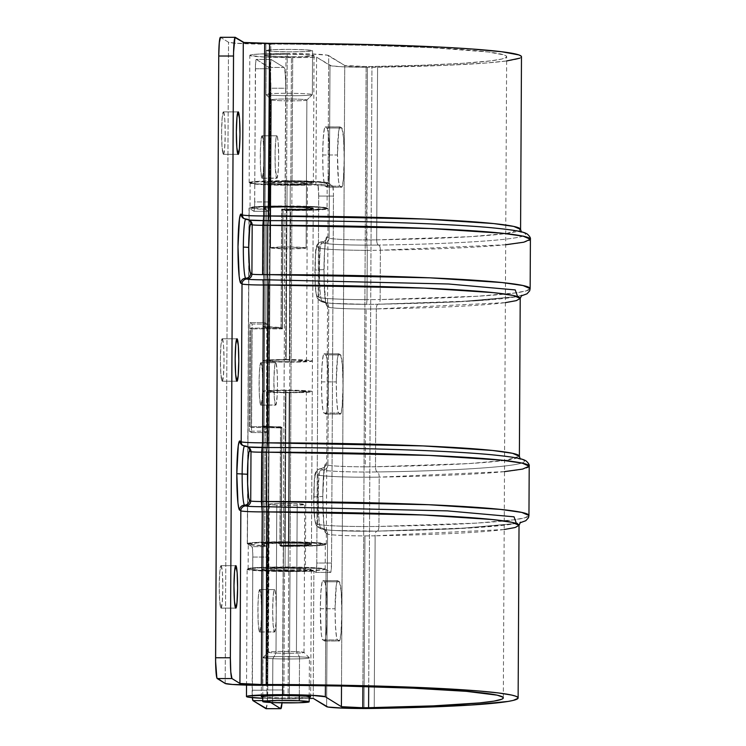 <?xml version="1.0" encoding="UTF-8"?>
<svg xmlns="http://www.w3.org/2000/svg" width="746" height="746" viewBox="0 0 746 746"><rect width="100%" height="100%" fill="white"/><g stroke="black" fill="none" stroke-linecap="round" stroke-linejoin="round"><path stroke-width="0.56" stroke-dasharray="3.73 2.8" d="M261.986 178.229A21.242 1.809 90 0 0 262.079 178.257A21.242 1.809 90 0 0 263.907 157.574A21.242 1.809 90 0 0 262.21 135.809L276.971 135.819A21.242 1.809 -90 0 1 278.668 157.583A21.242 1.809 -90 0 1 276.841 178.266A21.242 1.809 -90 0 1 276.747 178.238L261.986 178.229L261.632 177.604L260.531 167.869L260.345 151.783L260.895 141.227L262.21 135.809L263.459 142.812L263.907 158.133L263.301 172.802L261.986 178.229L277.102 178.052L278.305 169.743L278.668 158.143L278.221 142.822L277.325 136.443L276.617 136.005L275.945 138.775L275.106 151.792L275.293 167.887L276.747 178.238A21.242 1.809 -90 0 1 275.05 156.474A21.242 1.809 -90 0 1 276.878 135.791A21.242 1.809 -90 0 1 276.971 135.819L262.21 135.809A21.242 1.809 90 0 0 262.116 135.781A21.242 1.809 90 0 0 260.289 156.455A21.242 1.809 90 0 0 261.986 178.229M259.608 632.002A21.242 1.809 90 0 0 259.701 632.03A21.242 1.809 90 0 0 261.529 611.347A21.242 1.809 90 0 0 259.832 589.582L274.593 589.592A21.242 1.809 -90 0 1 276.3 611.366A21.242 1.809 -90 0 1 274.472 632.039A21.242 1.809 -90 0 1 274.369 632.011L259.608 632.002L259.263 631.377L258.153 621.642L257.967 605.556L258.517 595L259.832 589.582L261.081 596.586L261.529 611.907L260.923 626.575L259.608 632.002L274.733 631.825L275.927 623.516L276.29 611.916L275.843 596.595L274.948 590.217L274.593 589.592L273.894 590.776L273.288 595.019L272.672 609.687L273.129 625.008L274.369 632.011A21.242 1.809 -90 0 1 272.672 610.247A21.242 1.809 -90 0 1 274.5 589.564A21.242 1.809 -90 0 1 274.593 589.592L259.832 589.582A21.242 1.809 90 0 0 259.739 589.554A21.242 1.809 90 0 0 257.911 610.228A21.242 1.809 90 0 0 259.608 632.002M260.802 405.115A21.242 1.809 90 0 0 260.895 405.143A21.242 1.809 90 0 0 262.723 384.46A21.242 1.809 90 0 0 261.016 362.696L275.787 362.705A21.242 1.809 -90 0 1 277.484 384.479A21.242 1.809 -90 0 1 275.656 405.153A21.242 1.809 -90 0 1 275.563 405.125L260.802 405.115L260.447 404.491L259.347 394.755L259.16 378.67L259.711 368.114L261.016 362.696L262.266 369.699L262.713 385.02L262.107 399.688L260.802 405.115L275.917 404.938L277.111 396.63L277.484 385.029L277.242 373.065L276.132 363.33L275.433 362.892L274.761 365.661L273.922 378.679L274.314 398.122L275.563 405.125A21.242 1.809 -90 0 1 273.866 383.36A21.242 1.809 -90 0 1 275.684 362.677A21.242 1.809 -90 0 1 275.787 362.705L261.016 362.696A21.242 1.809 90 0 0 260.923 362.668A21.242 1.809 90 0 0 259.095 383.341A21.242 1.809 90 0 0 260.802 405.115M265.958 708.663L267.18 703.618L267.749 689.975L270.891 88.224L267.749 689.975L282.51 689.985L285.662 88.242L270.891 88.224L269.642 68.045L256.279 59.41L271.04 59.419L284.077 67.466L269.315 67.457L256.279 59.41L255.561 63.363L254.61 205.663L253.966 211.183L249.173 208.414L247.411 543.806A39.51 2.07 0.3 0 1 247.271 543.629A39.51 2.07 0.3 0 1 286.8 541.773A39.51 2.07 0.3 0 1 326.3 544.048A39.51 2.07 0.3 0 1 290.147 545.923L291.9 210.521A39.51 2.07 -179.7 0 0 328.053 208.647A39.51 2.07 -179.7 0 0 288.553 206.372A39.51 2.07 -179.7 0 0 249.024 208.237A39.51 2.07 -179.7 0 0 249.173 208.414L247.411 543.806L252.045 546.669L252.782 553.234L252.362 697.65A9.875 0.839 90 0 1 252.129 690.227L252.829 557.048L267.59 557.066L266.965 546.967L262.182 543.825L263.935 208.423L268.728 211.193L269.371 205.672L270.173 66.851L271.04 59.419L284.077 67.466L285.242 73.985L285.643 84.373L282.51 689.985L281.941 703.627M262.751 700.615L267.683 700.625L270.751 702.518L267.525 700.326L266.937 694.05L267.59 557.066L266.9 690.237L252.129 690.227L266.9 690.237A9.875 0.839 -90 0 0 267.683 700.625L262.751 700.615M251.915 328.865L251.402 427.514L281.913 427.533L281.289 545.913L290.147 545.923L291.9 210.521L283.051 210.512L282.426 328.893L251.915 328.865L282.426 328.893L281.167 328.109L250.656 328.091L250.134 426.731L280.645 426.759L280.03 545.13L288.889 545.139L290.642 209.738A24.693 1.296 -179.7 0 0 313.236 208.572A24.693 1.296 -179.7 0 0 288.543 207.146A24.693 1.296 -179.7 0 0 263.842 208.311A24.693 1.296 -179.7 0 0 263.935 208.423L262.182 543.825A24.693 1.296 0.3 0 1 262.088 543.713A24.693 1.296 0.3 0 1 286.79 542.547A24.693 1.296 0.3 0 1 311.483 543.974A24.693 1.296 0.3 0 1 288.889 545.139L290.642 209.738L281.783 209.738L281.167 328.109L250.656 328.091L251.915 328.865L250.656 328.091L250.134 426.731L280.645 426.759L281.913 427.533L251.402 427.514L250.134 426.731L251.402 427.514L251.915 328.865M266.872 324.053L264.606 322.645L264.037 431.16L266.303 432.559L266.872 324.053L252.111 324.034L251.542 432.549L249.267 431.151L249.835 322.636L252.111 324.034L249.835 322.636L249.267 431.151L251.542 432.549L266.303 432.559L264.037 431.16L249.267 431.151L264.037 431.16L264.606 322.645L249.835 322.636L264.606 322.645L266.872 324.053L266.303 432.559L251.542 432.549L252.111 324.034L266.872 324.053M247.411 543.806L249.761 542.929L259.207 542.211L285.354 541.764L316.407 542.622L326.291 544.076L311.455 545.587L281.289 545.913L280.03 545.13L302.205 544.934L310.327 544.356L311.474 543.983L310.504 543.601L289.523 542.566L269.548 542.827L262.182 543.825L266.807 546.678L252.045 546.669L247.411 543.806M255.384 68.753L270.155 68.763L269.455 201.933L254.694 201.924L255.384 68.753L270.155 68.763A9.875 0.839 -90 0 1 271.003 59.4A9.875 0.839 -90 0 1 271.04 59.419L256.279 59.41A9.875 0.839 90 0 0 256.232 59.391A9.875 0.839 90 0 0 255.384 68.753M263.935 208.423L271.302 207.425L284.04 207.146L309.254 207.845L313.236 208.591L308.891 209.281L281.783 209.738L283.051 210.512L313.208 210.185L328.053 208.675L321.675 207.491L304.135 206.623L265.417 206.642L249.108 208.106L253.799 211.267L268.56 211.277L263.935 208.423M281.289 545.913L281.913 427.533L280.645 426.759L280.03 545.13L281.289 545.913M282.426 328.893L283.051 210.512L281.783 209.738L281.167 328.109L282.426 328.893M269.315 67.457L284.077 67.466A19.76 1.688 -90 0 1 285.662 88.242L270.891 88.224A19.76 1.688 90 0 0 269.315 67.457M266.052 708.691A19.76 1.688 90 0 0 267.749 689.975L282.51 689.985A19.76 1.688 -90 0 1 282.016 702.853M253.799 211.267A9.875 0.839 90 0 0 253.845 211.286A9.875 0.839 90 0 0 254.694 201.924L269.455 201.933A9.875 0.839 -90 0 1 268.607 211.295A9.875 0.839 -90 0 1 268.56 211.277L253.799 211.267M252.829 557.048A9.875 0.839 90 0 0 252.045 546.669L266.807 546.678A9.875 0.839 -90 0 1 267.59 557.066L252.829 557.048M504.492 471.631L379.192 477.123A4.942 1.874 89.1 0 0 377.345 471.938A4.942 1.874 -90.9 0 1 375.49 466.754A34.577 1.809 0.3 0 1 365.298 466.828L366.118 309.003A34.577 1.809 -179.7 0 0 376.32 308.919L375.49 466.754L468.945 463.564L505.079 460.394L519.384 456.272A232.137 12.15 0.3 0 1 375.49 466.754A4.942 1.874 89.1 0 0 377.345 471.938A39.51 2.07 -179.7 0 1 322.953 469.915A4.942 4.914 -58.3 0 0 318.01 474.848A4.942 4.914 121.7 0 1 322.953 469.915A4.942 4.914 -58.3 0 0 327.904 464.991A4.942 4.914 121.7 0 1 322.953 469.915L320.957 468.684A4.942 4.914 -58.3 0 0 316.006 473.607A4.942 4.914 121.7 0 1 320.957 468.684A4.942 4.914 -58.3 0 0 325.899 463.751A4.942 4.914 121.7 0 1 320.957 468.684L322.953 469.915A39.51 2.07 -179.7 0 0 377.345 471.938A4.942 1.874 -90.9 0 1 379.192 477.123L378.94 526.443A4.942 1.874 -90.9 0 1 377.15 531.133A4.942 1.874 89.1 0 0 378.94 526.443L476.368 523.123L514.031 519.813L525.053 517.752L528.951 515.514A242.021 12.663 0.3 0 1 378.94 526.443A44.452 2.322 -179.7 0 1 317.749 524.168A4.942 4.914 121.7 0 0 322.645 529.101L320.64 527.87A29.635 2.527 -90 0 1 318.272 496.715L322.794 496.482A34.577 2.947 90 0 0 325.536 532.803A4.942 4.914 -58.3 0 0 320.64 527.87A4.942 4.914 121.7 0 1 315.745 522.937L317.749 524.168L318.01 474.848A44.452 2.322 -179.7 0 0 379.192 477.123L378.94 526.443A44.452 2.322 0.3 0 1 317.749 524.168L315.745 522.937L314.952 520.559L313.889 506.506L314.206 483.492L315.194 474.988L316.006 473.607L318.01 474.848L317.749 524.168A4.942 4.914 -58.3 0 0 322.645 529.101A39.51 2.07 0.3 0 0 377.038 531.124L456.31 528.746L516.409 523.487L456.31 528.746L377.038 531.124A39.51 2.07 0.3 0 1 322.645 529.101A4.942 4.914 121.7 0 1 327.541 534.043A4.942 4.914 -58.3 0 0 322.645 529.101L320.64 527.87A4.942 4.914 121.7 0 1 325.536 532.803L327.541 534.043L326.636 706.676L327.541 534.043L324.967 531.786L323.932 525.977L322.776 496.463L324.24 468.563L325.321 464.059L325.899 463.751L327.904 464.991L328.725 307.156A34.577 1.809 -179.7 0 0 366.118 309.003L365.298 466.828A34.577 1.809 0.3 0 1 327.904 464.991L328.725 307.156L326.729 305.916L325.61 302.596L323.988 276.346L324.557 250.703L325.946 238.795L327.093 236.864A4.942 4.914 121.7 0 1 322.141 241.797L324.146 243.028A39.51 2.07 -179.7 0 0 366.873 245.136L367.274 250.33A44.452 2.322 0.3 0 1 319.195 247.961A4.942 4.914 121.7 0 1 324.146 243.028A4.942 4.914 -58.3 0 0 329.089 238.105L329.993 65.471A34.577 1.809 -179.7 0 0 367.386 67.317L366.873 245.136A39.51 2.07 -179.7 0 0 378.53 245.052A4.942 1.874 -90.9 0 1 376.683 239.867A34.577 1.809 0.3 0 1 366.482 239.942A34.577 1.809 0.3 0 1 329.089 238.105L329.993 65.471L316.574 57.181L315.903 184.43L318.066 185.959L318.701 196.058L316.752 564.936L316.043 572.275L313.88 571.128L313.217 698.387L313.88 571.128L290.017 571.567L289.345 698.825A39.51 2.07 0.3 0 1 262.76 698.293L289.345 698.825L290.017 571.567A39.51 2.07 -179.7 0 0 313.88 571.128L315.884 572.368A9.875 0.839 90 0 0 315.922 572.378A9.875 0.839 90 0 0 316.77 563.016L331.541 563.034L333.453 194.128L332.837 185.968L328.044 182.826L328.706 55.568A39.51 2.07 -179.7 0 0 285.979 53.46L285.308 180.719A39.51 2.07 0.3 0 1 328.044 182.826L328.706 55.568L344.755 65.48L341.509 686.04L344.755 65.48L366.127 66.534A19.76 1.035 -179.7 0 0 371.956 66.487L368.701 686.656L371.956 66.487L421.882 65.247L462.483 63.317L490.915 60.846L502.086 58.971L506.571 56.994L506.264 55.987L504.259 54.971L488.22 51.996L431.43 47.679L365.493 45.282L235.969 43.277L228.528 42.261L220.536 37.328L235.298 37.337L220.201 37.505M529.212 466.194A242.021 12.663 -179.7 0 1 379.192 477.123A44.452 2.322 0.3 0 1 318.01 474.848L316.006 473.607A24.693 2.107 90 0 0 313.777 496.976A24.693 2.107 90 0 0 315.745 522.937A4.942 4.914 -58.3 0 0 320.64 527.87A29.635 2.527 -90 0 1 318.272 496.715L313.758 496.948C313.581 516.307 315.017 526.368 318.076 527.142L320.071 528.373C322.216 529.539 323.018 529.707 335.56 530.546L377.14 531.133A4.942 1.874 89.1 0 1 377.038 531.124A4.942 1.874 89.1 0 0 376.916 531.124A4.942 1.874 89.1 0 0 375.135 535.805A34.577 1.809 -179.7 0 1 364.934 535.889L364.029 708.513L364.934 535.889A34.577 1.809 -179.7 0 1 327.541 534.043A34.577 1.809 -179.7 0 0 364.934 535.889A34.577 1.809 -179.7 0 0 375.135 535.805L374.231 708.439L375.135 535.805A4.942 1.874 -90.9 0 1 376.916 531.124C356.672 531.413 331.774 530.872 324.501 529.492L323.214 528.597L324.743 530.257C323.587 526.34 322.934 515.076 322.794 496.482L318.272 496.715A29.635 2.527 -90 0 1 320.808 468.637C324.09 467.593 325.415 466.81 324.799 466.297C323.755 469.57 323.083 479.631 322.794 496.482A34.577 2.947 90 0 1 325.899 463.751L327.904 464.991A34.577 1.809 0.3 0 0 365.298 466.828A34.577 1.809 0.3 0 0 375.49 466.754L376.32 308.919A4.942 1.874 -90.9 0 1 378.11 304.228A4.942 1.874 -90.9 0 1 378.222 304.237A39.51 2.07 0.3 0 1 366.566 304.321A39.51 2.07 0.3 0 1 323.829 302.214A4.942 4.914 121.7 0 1 318.934 297.281A44.452 2.322 -179.7 0 0 367.013 299.65L366.594 304.331L367.013 299.65A44.452 2.322 0.3 0 1 318.934 297.281L319.195 247.961A44.452 2.322 -179.7 0 0 367.274 250.33L367.013 299.65L367.274 250.33A44.452 2.322 -179.7 0 0 380.385 250.236A242.021 12.663 -179.7 0 0 530.406 239.307M335.094 608.773A29.635 2.527 -90 0 1 337.64 580.696A29.635 2.527 -90 0 1 337.77 580.733L323.009 580.724A29.635 2.527 90 0 0 322.878 580.686A29.635 2.527 90 0 0 320.332 608.764L335.094 608.773L335.439 625.474L336.511 637.075L337.462 639.928L339.644 640.702L340.978 633.401L341.827 612.932L341.192 591.55L339.458 581.777L337.276 581.003L336.343 584.855L335.094 608.773L320.332 608.764L320.845 592.585L322.03 582.384L323.009 580.724L325.181 582.635L326.72 596.213L326.813 624.122L326.216 633.391L324.874 640.683L324.379 640.954L322.207 639.042L321.321 634.063L320.332 608.764A29.635 2.527 90 0 0 322.701 639.909L337.462 639.928A29.635 2.527 -90 0 1 335.094 608.773M337.472 155A29.635 2.527 -90 0 1 340.017 126.923A29.635 2.527 -90 0 1 340.148 126.96L325.387 126.951A29.635 2.527 90 0 0 325.256 126.913A29.635 2.527 90 0 0 322.71 154.991L337.472 155L338.46 180.299L339.346 185.278L339.84 186.155L342.013 186.929L343.356 179.627L344.204 159.15L343.57 137.768L341.836 128.004L339.654 127.23L338.721 131.082L337.472 155L322.71 154.991L323.223 138.812L324.407 128.61L325.387 126.951L327.559 128.862L329.098 142.439L329.182 170.349L328.184 183.059L327.252 186.91L325.079 186.136L324.118 183.292L323.046 171.692L322.71 154.991A29.635 2.527 90 0 0 325.079 186.136L339.84 186.155A29.635 2.527 -90 0 1 337.472 155M336.287 381.887A29.635 2.527 -90 0 1 338.833 353.809A29.635 2.527 -90 0 1 338.964 353.846L324.202 353.837A29.635 2.527 90 0 0 324.062 353.8A29.635 2.527 90 0 0 321.517 381.877L336.287 381.887L336.623 398.588L337.696 410.188L338.656 413.042L340.829 413.816L342.162 406.514L343.011 386.046L342.386 364.654L340.642 354.891L338.47 354.117L337.537 357.968L336.287 381.887L321.517 381.877L322.03 365.699L323.223 355.497L324.202 353.837L326.366 355.749L327.914 369.326L327.998 397.236L327 409.946L326.067 413.797L323.885 413.023L322.934 410.179L321.862 398.578L321.517 381.877A29.635 2.527 90 0 0 323.885 413.023L338.656 413.042A29.635 2.527 -90 0 1 336.287 381.887M223.296 154.329A21.242 1.809 90 0 0 223.39 154.357A21.242 1.809 90 0 0 225.217 133.683A21.242 1.809 90 0 0 223.52 111.909L238.095 111.919L223.52 111.909L224.77 118.912L225.217 134.233L224.611 148.911L223.296 154.329L222.047 147.326L221.599 132.005L222.205 117.336L223.52 111.909A21.242 1.809 90 0 0 223.427 111.881A21.242 1.809 90 0 0 221.599 132.564A21.242 1.809 90 0 0 223.296 154.329L238.058 154.338L223.296 154.329M220.919 608.102A21.242 1.809 90 0 0 221.012 608.13A21.242 1.809 90 0 0 222.84 587.456A21.242 1.809 90 0 0 221.142 565.682L235.717 565.692L221.142 565.682L222.392 572.686L222.84 588.007L222.233 602.684L220.919 608.102L219.678 601.099L219.221 585.778L219.828 571.11L221.142 565.682A21.242 1.809 90 0 0 221.049 565.654A21.242 1.809 90 0 0 219.221 586.337A21.242 1.809 90 0 0 220.919 608.102L235.689 608.111L220.919 608.102M222.112 381.215A21.242 1.809 90 0 0 222.205 381.243A21.242 1.809 90 0 0 224.033 360.57A21.242 1.809 90 0 0 222.336 338.796L236.902 338.805L222.336 338.796L223.576 345.799L224.033 361.12L223.418 375.798L222.112 381.215L220.863 374.212L220.415 358.891L221.021 344.223L222.336 338.796A21.242 1.809 90 0 0 222.233 338.768A21.242 1.809 90 0 0 220.406 359.451A21.242 1.809 90 0 0 222.112 381.215L236.874 381.225L222.112 381.215M505.676 244.744L380.385 250.236A4.942 1.874 89.1 0 0 378.53 245.052A4.942 1.874 -90.9 0 1 380.385 250.236L380.124 299.556L477.561 296.227L515.225 292.926L526.238 290.865L530.145 288.627A242.021 12.663 0.3 0 1 380.124 299.556L380.385 250.236A44.452 2.322 0.3 0 1 367.274 250.33L366.482 239.942A34.577 1.809 0.3 0 1 329.089 238.105L327.093 236.864A34.577 2.947 90 0 0 323.969 269.576A34.577 2.947 90 0 0 326.729 305.916A4.942 4.914 -58.3 0 0 321.834 300.983A4.942 4.914 121.7 0 1 326.729 305.916L328.725 307.156A4.942 4.914 -58.3 0 0 323.829 302.214L321.834 300.983A4.942 4.914 121.7 0 1 316.938 296.05A24.693 2.107 90 0 1 314.961 270.089A24.693 2.107 90 0 1 317.199 246.721L319.195 247.961A4.942 4.914 -58.3 0 1 324.146 243.028L322.141 241.797A4.942 4.914 -58.3 0 0 317.199 246.721L316.379 248.101L315.39 256.605L315.073 279.619L316.145 293.672L316.938 296.05L318.934 297.281L319.195 247.961L317.199 246.721A4.942 4.914 121.7 0 1 322.141 241.797A4.942 4.914 -58.3 0 0 327.093 236.864L329.089 238.105A4.942 4.914 121.7 0 1 324.146 243.028A39.51 2.07 -179.7 0 0 366.873 245.136A39.51 2.07 -179.7 0 0 378.53 245.052A4.942 1.874 89.1 0 1 376.683 239.867L377.588 67.243L376.683 239.867L470.139 236.678L506.264 233.507L520.577 229.386A232.137 12.15 0.3 0 1 376.683 239.867A34.577 1.809 0.3 0 1 366.482 239.942L367.386 67.317L342.162 66.767L331.233 65.825L316.574 57.181L292.702 57.619A39.51 2.07 -179.7 0 0 316.574 57.181L315.903 184.43A39.51 2.07 0.3 0 1 292.04 184.868L292.702 57.619L263.879 56.985L249.975 55.512L251.682 54.719L259.123 54.048L285.979 53.46A39.51 2.07 -179.7 0 0 249.826 55.335A39.51 2.07 -179.7 0 0 292.702 57.619L292.04 184.868A39.51 2.07 0.3 0 1 249.164 182.584A39.51 2.07 0.3 0 1 285.308 180.719L285.979 53.46L308.415 53.824L327.298 55.167L344.755 65.48A19.76 1.035 -179.7 0 0 366.127 66.534L362.882 686.507L366.127 66.534A19.76 1.035 -179.7 0 0 371.956 66.487A217.319 11.377 -179.7 0 0 506.665 56.677A217.319 11.377 -179.7 0 0 270.835 44.107L267.478 685.313L270.835 44.107L265.921 44.107L262.555 685.313L265.921 44.107A34.577 1.809 -179.7 0 1 228.528 42.261L220.536 37.328A19.76 1.688 90 0 0 220.443 37.3M309.198 697.305A24.693 1.296 0.3 0 1 288.087 698.042L288.749 570.783A24.693 1.296 -179.7 0 0 311.343 569.618A24.693 1.296 -179.7 0 0 284.543 568.191L283.881 695.44L284.543 568.191A24.693 1.296 -179.7 0 0 261.958 569.357A24.693 1.296 -179.7 0 0 288.749 570.783L288.087 698.042A24.693 1.296 0.3 0 1 262.769 697.062M287.238 54.244A24.693 1.296 -179.7 0 0 264.644 55.409A24.693 1.296 -179.7 0 0 291.444 56.836L290.781 184.094A24.693 1.296 0.3 0 1 263.981 182.667A24.693 1.296 0.3 0 1 286.576 181.492L287.238 54.244L286.576 181.492A24.693 1.296 0.3 0 1 313.367 182.919A24.693 1.296 0.3 0 1 290.781 184.094L291.444 56.836A24.693 1.296 -179.7 0 0 314.038 55.67A24.693 1.296 -179.7 0 0 287.238 54.244L265.8 55.027L264.737 55.521L265.623 55.773L273.428 56.444L300.703 56.743L313.945 55.558L305.254 54.635L287.238 54.244M325.415 685.76L326.021 569.515A39.51 2.07 -179.7 0 0 283.284 567.408L282.669 685.35L283.284 567.408A39.51 2.07 -179.7 0 0 247.14 569.282A39.51 2.07 -179.7 0 0 290.017 571.567L261.193 570.932L247.28 569.459L248.987 568.666L261.977 567.743L298.605 567.575L321.731 568.722L326.021 569.515L330.646 572.378L330.972 571.818L331.541 563.034L333.462 196.067L318.701 196.058L316.77 563.016L331.541 563.034A9.875 0.839 -90 0 1 330.692 572.387A9.875 0.839 -90 0 1 330.646 572.378L315.884 572.368L330.646 572.378L326.021 569.515L325.415 685.76M506.637 60.948L485.982 63.028L446.649 65.294L367.386 67.317A34.577 1.809 -179.7 0 0 377.588 67.243A232.137 12.15 -179.7 0 0 521.482 56.752M504.184 529.52L375.135 535.805A232.137 12.15 -179.7 0 0 519.029 525.324M309.189 698.536A39.51 2.07 0.3 0 1 289.345 698.825L309.189 698.536M521.053 56.015L521.389 57.097L519.887 58.16M262.266 696.978L283.247 698.014L309.525 697.258M225.171 683.467L228.528 42.261L225.171 683.467M505.378 302.634L376.32 308.919A4.942 1.874 89.1 0 1 378.11 304.228A4.942 1.874 89.1 0 1 378.222 304.237L457.494 301.86L517.593 296.6L457.494 301.86L378.222 304.237A4.942 1.874 89.1 0 0 378.343 304.247A4.942 1.874 89.1 0 0 380.124 299.556A44.452 2.322 0.3 0 1 367.013 299.65A44.452 2.322 -179.7 0 0 380.124 299.556A4.942 1.874 -90.9 0 1 378.343 304.247A4.942 1.874 -90.9 0 1 378.222 304.237A39.51 2.07 0.3 0 1 366.566 304.321A39.51 2.07 0.3 0 1 323.829 302.214A4.942 4.914 121.7 0 1 328.725 307.156A34.577 1.809 -179.7 0 0 366.118 309.003A34.577 1.809 -179.7 0 0 376.32 308.919A232.137 12.15 -179.7 0 0 520.214 298.437M325.573 414.067A29.635 2.527 90 0 0 325.704 414.105A29.635 2.527 90 0 0 328.249 385.253A29.635 2.527 90 0 0 325.881 354.882L340.642 354.891A29.635 2.527 -90 0 1 343.011 385.262A29.635 2.527 -90 0 1 340.465 414.114A29.635 2.527 -90 0 1 340.335 414.077L325.573 414.067L340.335 414.077L338.656 413.042L323.885 413.023L325.573 414.067M324.202 353.837L338.964 353.846L340.642 354.891L325.881 354.882L324.202 353.837M326.757 187.181A29.635 2.527 90 0 0 326.888 187.218A29.635 2.527 90 0 0 329.443 158.366A29.635 2.527 90 0 0 327.065 127.995L341.836 128.004A29.635 2.527 -90 0 1 344.204 158.376A29.635 2.527 -90 0 1 341.659 187.227A29.635 2.527 -90 0 1 341.519 187.19L326.757 187.181L341.519 187.19L339.84 186.155L325.079 186.136L326.757 187.181M325.387 126.951L340.148 126.96L341.836 128.004L327.065 127.995L325.387 126.951M324.379 640.954A29.635 2.527 90 0 0 324.519 640.991A29.635 2.527 90 0 0 327.065 612.14A29.635 2.527 90 0 0 324.697 581.768L339.458 581.777A29.635 2.527 -90 0 1 341.827 612.149A29.635 2.527 -90 0 1 339.281 641A29.635 2.527 -90 0 1 339.15 640.963L324.379 640.954L339.15 640.963L337.462 639.928L322.701 639.909L324.379 640.954M323.009 580.724L337.77 580.733L339.458 581.777L324.697 581.768L323.009 580.724M315.903 184.43L317.908 185.67L332.669 185.679L326.636 182.416L300.629 180.886L264.009 181.054L254.069 181.614L249.304 182.761L257.808 183.926L276.719 184.7L315.903 184.43M286.576 181.492L304.592 181.884L313.283 182.817L300.032 184.001L272.766 183.702L264.951 183.031L264.065 182.779L265.138 182.276L286.576 181.492M284.543 568.191L263.114 568.974L262.042 569.468L262.928 569.72L270.742 570.392L298.008 570.699L311.259 569.506L302.559 568.583L284.543 568.191M318.701 196.058A9.875 0.839 90 0 0 317.908 185.67L332.669 185.679A9.875 0.839 -90 0 1 333.462 196.067L318.701 196.058M321.834 300.983A29.635 2.527 -90 0 1 319.465 269.828L323.978 269.595L319.465 269.828A29.635 2.527 -90 0 1 321.992 241.751C325.284 240.706 326.608 239.923 325.983 239.41C324.939 242.683 324.277 252.745 323.978 269.595C324.128 288.189 324.771 299.454 325.937 303.37L324.398 301.71L325.694 302.606C329.984 303.529 343.598 304.107 366.547 304.321L332.641 303.417C324.967 302.848 321.172 302.205 321.265 301.487A4.942 4.914 -58.3 0 0 323.829 302.214L321.834 300.983A29.635 2.527 -90 0 1 319.465 269.828L314.943 270.061L319.465 269.828A29.635 2.527 -90 0 1 321.992 241.751C313.078 243.588 316.453 253.053 314.943 270.061C314.765 289.42 316.201 299.482 319.26 300.256L321.265 301.487A4.942 4.914 -58.3 0 1 318.934 297.281L316.938 296.05A4.942 4.914 -58.3 0 0 321.834 300.983M268.224 220.639C339.756 220.331 484.35 223.744 518.824 231.391C553.392 239.028 448.066 244.306 378.53 245.052C448.066 244.306 553.392 239.028 518.824 231.391C484.35 223.744 339.756 220.331 268.224 220.639L268.224 220.639C379.798 220.574 492.295 225.423 517.062 231.12L522.06 232.556L521.351 231.847M243.401 218.298A4.942 4.914 -58.3 0 0 246.021 219.063A4.942 4.914 121.7 0 1 243.448 218.336L244.707 219.11A4.942 4.914 -58.3 0 0 247.28 219.837A4.942 4.914 121.7 0 1 244.101 218.662A4.942 4.914 -58.3 0 0 244.707 219.11C248.306 220.368 254.517 220.881 263.329 220.639M263.301 220.63A14.817 0.774 0.3 0 1 247.28 219.837L246.021 219.063A4.942 4.914 -58.3 0 1 248.632 219.818M249.201 220.173A14.817 0.774 0.3 0 1 247.28 219.837A4.942 4.914 121.7 0 1 249.901 220.602M249.145 220.135L249.854 220.574A4.942 4.914 -58.3 0 0 247.28 219.837L246.021 219.063M313.758 496.948L318.272 496.715A29.635 2.527 -90 0 1 320.808 468.637C311.893 470.474 315.269 479.939 313.758 496.948M520.158 458.734L520.876 459.443L515.868 458.007C491.11 452.309 378.614 447.46 267.059 447.525L267.04 447.525C338.563 447.218 483.166 450.631 517.64 458.277C552.208 465.914 446.882 471.192 377.345 471.938C446.882 471.192 552.208 465.914 517.64 458.277C483.166 450.631 338.563 447.218 267.04 447.525L262.135 447.525A14.817 0.774 0.3 0 1 246.096 446.733A4.942 4.914 121.7 0 1 242.907 445.548A4.942 4.914 -58.3 0 0 246.096 446.733L244.828 445.949A4.942 4.914 121.7 0 1 242.264 445.222L243.522 445.996C247.122 447.255 253.323 447.768 262.135 447.525L262.163 447.516M242.217 445.194A4.942 4.914 -58.3 0 0 244.828 445.949A4.942 4.914 -58.3 0 1 247.448 446.705M248.017 447.059A14.817 0.774 0.3 0 1 246.096 446.733A4.942 4.914 121.7 0 1 248.707 447.488M247.952 447.022L248.66 447.46A4.942 4.914 -58.3 0 0 246.096 446.733L244.828 445.949M272.859 658.699L276.011 653.058A17.783 0.932 -179.7 0 0 294.829 653.207A17.783 0.932 -179.7 0 0 303.976 652.396A17.783 0.932 -179.7 0 0 296.423 651.64L299.519 656.853A23.21 1.212 0.3 0 1 309.366 657.832A23.21 1.212 0.3 0 1 297.43 658.895A23.21 1.212 0.3 0 1 272.859 658.699A23.21 1.212 -179.7 0 0 296.899 658.914A23.21 1.212 -179.7 0 0 309.404 657.897A23.21 1.212 -179.7 0 0 299.519 656.853L299.314 695.72L299.519 656.853A23.21 1.212 -179.7 0 0 275.479 656.639A23.21 1.212 -179.7 0 0 262.974 657.655A23.21 1.212 -179.7 0 0 272.859 658.699L272.626 702.601L272.859 658.699A23.21 1.212 0.3 0 1 263.002 657.59A23.21 1.212 0.3 0 1 276.02 656.629A23.21 1.212 0.3 0 1 299.519 656.853L296.423 651.64A17.783 0.932 0.3 0 1 303.995 652.442A17.783 0.932 0.3 0 1 294.418 653.216A17.783 0.932 0.3 0 1 276.011 653.058L276.785 505.089A17.783 0.932 -179.7 0 0 295.192 505.247A17.783 0.932 -179.7 0 0 304.769 504.473A17.783 0.932 -179.7 0 0 297.197 503.671L296.423 651.64L297.197 503.671A17.783 0.932 -179.7 0 0 278.79 503.513A17.783 0.932 -179.7 0 0 269.213 504.287A17.783 0.932 -179.7 0 0 276.785 505.089L276.011 653.058A17.783 0.932 0.3 0 1 268.439 652.256A17.783 0.932 0.3 0 1 278.016 651.482A17.783 0.932 0.3 0 1 296.423 651.64A17.783 0.932 -179.7 0 0 278.435 651.472A17.783 0.932 -179.7 0 0 268.457 652.209A17.783 0.932 -179.7 0 0 276.011 653.058L272.859 658.699M297.197 503.671L277.447 503.55L269.213 504.268L276.785 505.089L296.535 505.219L304.769 504.492L297.197 503.671M312.35 94.63L306.886 100.029A17.783 0.932 0.3 0 1 306.867 100.076A17.783 0.932 0.3 0 1 289.103 100.859A17.783 0.932 0.3 0 1 271.348 99.889A17.783 0.932 0.3 0 1 271.33 99.833L265.921 94.378A23.21 1.212 -179.7 0 0 265.958 94.444A23.21 1.212 -179.7 0 0 289.131 95.721A23.21 1.212 -179.7 0 0 312.322 94.686A23.21 1.212 -179.7 0 0 312.35 94.63A23.21 1.212 0.3 0 1 289.084 95.721A23.21 1.212 0.3 0 1 265.921 94.388L266.154 50.476A23.21 1.212 -179.7 0 0 266.154 50.486A23.21 1.212 -179.7 0 0 289.308 51.819A23.21 1.212 -179.7 0 0 312.583 50.737L312.35 94.63L312.583 50.737L305.86 49.842L289.476 49.395L273.027 49.656L266.154 50.476L272.877 51.381L289.262 51.819L305.701 51.558L312.583 50.737A23.21 1.212 -179.7 0 0 312.583 50.728A23.21 1.212 -179.7 0 0 289.42 49.395A23.21 1.212 -179.7 0 0 266.154 50.476L265.921 94.378A23.21 1.212 0.3 0 1 265.921 94.378A23.21 1.212 0.3 0 1 289.196 93.287A23.21 1.212 0.3 0 1 312.35 94.63L312.35 94.63A23.21 1.212 -179.7 0 0 289.243 93.287A23.21 1.212 -179.7 0 0 265.921 94.378L271.33 99.833A17.783 0.932 -179.7 0 0 289.066 100.859A17.783 0.932 -179.7 0 0 306.886 100.029L306.112 247.998A17.783 0.932 0.3 0 1 288.292 248.828A17.783 0.932 0.3 0 1 270.556 247.812L271.33 99.833L270.556 247.803A17.783 0.932 0.3 0 1 270.556 247.803A17.783 0.932 0.3 0 1 288.376 246.973A17.783 0.932 0.3 0 1 306.112 247.989L306.886 100.029A17.783 0.932 -179.7 0 0 306.886 100.02A17.783 0.932 -179.7 0 0 289.15 99.004A17.783 0.932 -179.7 0 0 271.33 99.833A17.783 0.932 0.3 0 1 289.196 99.004A17.783 0.932 0.3 0 1 306.886 100.029L312.35 94.63L312.583 50.728M306.112 247.989A17.783 0.932 0.3 0 1 306.112 247.998L288.254 248.828L270.556 247.803L288.413 246.973L306.112 247.998L306.886 100.02M288.889 545.634L289.681 392.732A24.693 1.296 -179.7 0 0 312.276 391.557A24.693 1.296 -179.7 0 0 285.476 390.13L284.683 543.032A24.693 1.296 0.3 0 1 311.474 544.459A24.693 1.296 0.3 0 1 288.889 545.634L279.89 545.54L281.111 546.296A38.522 2.014 -179.7 0 0 290.063 546.361A38.522 2.014 -179.7 0 0 325.303 544.533A38.522 2.014 -179.7 0 0 283.499 542.305L283.368 566.969A38.522 2.014 0.3 0 1 325.181 569.198A38.522 2.014 0.3 0 1 289.933 571.026L290.063 546.361L316.248 545.783L323.503 545.139L325.163 544.366L311.604 542.92L283.499 542.305L257.855 542.855L248.297 544.216L264.69 545.867L262.172 544.319L265.156 543.601L298.708 543.265L308.713 543.853L311.324 544.608L288.889 545.634A24.693 1.296 0.3 0 1 279.89 545.54L280.505 427.16A24.693 1.296 0.3 0 1 262.797 425.938L262.172 544.319A24.693 1.296 0.3 0 1 262.088 544.207A24.693 1.296 0.3 0 1 284.683 543.032L285.476 390.13A24.693 1.296 -179.7 0 0 262.89 391.305A24.693 1.296 -179.7 0 0 289.681 392.732L288.889 545.634M285.988 390.447A18.771 0.979 -179.7 0 0 268.812 391.333A18.771 0.979 -179.7 0 0 289.178 392.415L288.254 569.981A18.771 0.979 0.3 0 1 267.889 568.9A18.771 0.979 0.3 0 1 285.056 568.004L285.988 390.447L285.056 568.004A18.771 0.979 0.3 0 1 305.422 569.095A18.771 0.979 0.3 0 1 288.254 569.981L289.178 392.415A18.771 0.979 -179.7 0 0 306.354 391.529A18.771 0.979 -179.7 0 0 285.988 390.447L306.28 391.445L296.218 392.349L275.488 392.116L269.558 391.613L268.933 391.221L269.698 391.044L285.988 390.447M289.933 571.026L261.827 570.41L248.269 568.965L252.913 567.846L268.933 567.109L311.474 567.585L323.661 568.629L325.042 569.021L323.372 569.795L289.933 571.026A38.522 2.014 0.3 0 1 248.129 568.797A38.522 2.014 0.3 0 1 283.368 566.969L283.499 542.305A38.522 2.014 -179.7 0 0 248.259 544.132A38.522 2.014 -179.7 0 0 264.69 545.867L265.315 427.495A38.522 2.014 -179.7 0 0 281.736 427.924L281.111 546.296A38.522 2.014 -179.7 0 0 290.063 546.361L289.933 571.026M285.056 568.004L268.765 568.601L268 568.788L268.625 569.17L274.556 569.683L295.285 569.916L305.356 569.012L285.056 568.004M285.476 390.13L264.047 390.913L262.974 391.417L263.86 391.669L271.675 392.34L298.941 392.638L312.192 391.454L303.491 390.522L285.476 390.13M264.69 545.867L265.315 427.495L262.797 425.938L262.172 544.319L264.69 545.867M279.89 545.54L280.505 427.16L281.736 427.924L281.111 546.296L279.89 545.54M281.736 427.924L265.315 427.495L262.797 425.938L280.505 427.16L281.736 427.924M265.837 327.858L266.453 209.486A38.522 2.014 0.3 0 1 250.022 207.742A38.522 2.014 0.3 0 1 285.261 205.924L285.392 181.259A38.522 2.014 -179.7 0 0 250.143 183.087A38.522 2.014 -179.7 0 0 291.956 185.316L291.826 209.971A38.522 2.014 0.3 0 1 282.874 209.915L282.258 328.287A38.522 2.014 0.3 0 1 265.837 327.858L266.453 209.486L250.05 207.836L256.074 206.698L273.866 206.008L313.367 206.539L325.554 207.584L326.832 208.376L325.265 208.749L291.826 209.971A38.522 2.014 0.3 0 1 282.874 209.915L281.643 209.15A24.693 1.296 -179.7 0 0 290.642 209.244L289.849 362.146A24.693 1.296 0.3 0 1 263.049 360.719A24.693 1.296 0.3 0 1 285.643 359.553L286.436 206.651A24.693 1.296 -179.7 0 0 263.851 207.817A24.693 1.296 -179.7 0 0 263.935 207.929L263.319 326.31A24.693 1.296 -179.7 0 0 281.028 327.531L281.643 209.15L303.958 209.039L313.152 207.966L300.461 206.875L277.186 206.745L263.935 207.929L266.453 209.486L263.935 207.929L263.319 326.31L265.837 327.858L282.258 328.287L281.028 327.531L281.643 209.15L282.874 209.915L282.258 328.287L281.028 327.531L263.319 326.31L265.837 327.858M286.147 359.861A18.771 0.979 0.3 0 1 306.513 360.952A18.771 0.979 0.3 0 1 289.345 361.838L290.269 184.271A18.771 0.979 -179.7 0 0 307.445 183.385A18.771 0.979 -179.7 0 0 287.07 182.304L286.147 359.861L287.07 182.304A18.771 0.979 -179.7 0 0 269.903 183.19A18.771 0.979 -179.7 0 0 290.269 184.271L289.345 361.838A18.771 0.979 0.3 0 1 268.97 360.756A18.771 0.979 0.3 0 1 286.147 359.861L269.856 360.458L269.092 360.644L269.716 361.027L275.647 361.54L296.376 361.773L306.447 360.868L286.147 359.861M290.642 209.244A24.693 1.296 -179.7 0 0 313.236 208.078A24.693 1.296 -179.7 0 0 286.436 206.651L285.643 359.553A24.693 1.296 0.3 0 1 312.434 360.98A24.693 1.296 0.3 0 1 289.849 362.146L290.642 209.244M291.956 185.316L325.387 184.085L326.962 183.712L325.676 182.919L313.497 181.875L270.957 181.409L254.936 182.136L250.283 183.255L263.851 184.7L291.956 185.316A38.522 2.014 -179.7 0 0 327.196 183.488A38.522 2.014 -179.7 0 0 285.392 181.259L285.261 205.924A38.522 2.014 0.3 0 1 327.065 208.153A38.522 2.014 0.3 0 1 291.826 209.971L291.956 185.316M287.07 182.304L307.371 183.302L297.309 184.206L276.579 183.973L270.639 183.469L269.968 183.274L270.779 182.901L287.07 182.304M285.643 359.553L303.659 359.945L312.35 360.868L299.099 362.062L271.833 361.754L264.019 361.083L263.133 360.831L264.205 360.337L285.643 359.553M262.079 178.257L276.841 178.266M259.701 632.03L274.472 632.039M260.895 405.143L275.656 405.153M247.271 543.629L249.024 208.237M326.3 544.048L328.053 208.647M313.236 208.572L311.483 543.974M263.842 208.311L262.088 543.713M260.923 362.668L275.684 362.677M259.739 589.554L274.5 589.564M262.116 135.781L276.878 135.791M253.845 211.286L268.607 211.295M271.003 59.4L256.232 59.391M521.734 295.285L516.558 296.703C495.726 300.433 449.577 302.941 378.119 304.228L477.962 300.731L521.016 295.994M337.64 580.696L322.878 580.686M340.017 126.923L325.256 126.913M338.833 353.809L324.062 353.8M223.39 154.357L238.161 154.366M221.012 608.13L235.783 608.139M222.205 381.243L236.967 381.253M261.958 569.357L261.286 696.615M264.644 55.409L263.981 182.667M246.534 685.098L247.14 569.282M249.164 182.584L249.826 55.335M314.038 55.67L313.367 182.919M311.343 569.618L310.681 696.876M503.308 697.883L506.665 56.677M222.233 338.768L237.004 338.777M221.049 565.654L235.811 565.664M223.427 111.881L238.188 111.891M325.704 414.105L340.465 414.114M326.888 187.218L341.659 187.227M324.519 640.991L339.281 641M315.922 572.378L330.692 572.387M376.926 531.124C448.383 529.828 494.533 527.319 515.365 523.589L520.54 522.172M377.14 531.133L476.769 527.618L519.822 522.881M267.059 447.525L262.135 447.525M309.366 657.832L303.976 652.396M303.995 652.442L304.769 504.473M309.198 696.419L309.404 657.897M262.769 696.177L262.974 657.655M268.439 652.256L269.213 504.287M263.002 657.59L268.457 652.209M265.958 94.444L271.348 99.889M312.322 94.686L306.867 100.076M271.33 99.833L270.556 247.812M266.154 50.486L265.921 94.388M311.474 544.459L312.276 391.557M325.181 569.198L325.303 544.533M268.812 391.333L267.889 568.9M306.354 391.529L305.422 569.095M248.129 568.797L248.259 544.132M262.088 544.207L262.89 391.305M250.143 183.087L250.022 207.742M306.513 360.952L307.445 183.385M263.851 207.817L263.049 360.719M313.236 208.078L312.434 360.98M268.97 360.756L269.903 183.19M327.196 183.488L327.065 208.153"/><path stroke-width="1.12" d="M280.813 708.7A19.76 1.688 -90 0 1 280.72 708.672L265.958 708.663A19.76 1.688 90 0 0 266.052 708.691L280.813 708.7A19.76 1.688 -90 0 0 282.016 702.853L280.72 708.672L270.751 702.518L280.72 708.672L265.958 708.663L252.922 700.606L262.751 700.615L252.922 700.606L266.294 708.486M252.344 697.351L252.922 700.606A9.875 0.839 90 0 1 252.362 697.65M238.282 111.919A21.242 1.809 -90 0 1 239.979 133.693A21.242 1.809 -90 0 1 238.161 154.366A21.242 1.809 -90 0 1 238.058 154.338L239.373 148.92L239.979 134.252L239.531 118.922L238.282 111.919L236.976 117.346L236.361 132.014L236.818 147.335L238.058 154.338A21.242 1.809 -90 0 1 236.361 132.574A21.242 1.809 -90 0 1 238.188 111.891A21.242 1.809 -90 0 1 238.282 111.919L238.282 111.919M235.904 565.692A21.242 1.809 -90 0 1 237.61 587.466A21.242 1.809 -90 0 1 235.783 608.139A21.242 1.809 -90 0 1 235.689 608.111L236.995 602.693L237.601 588.025L237.153 572.695L235.904 565.692L234.598 571.119L233.983 585.787L234.44 601.108L235.689 608.111A21.242 1.809 -90 0 1 233.983 586.347A21.242 1.809 -90 0 1 235.811 565.664A21.242 1.809 -90 0 1 235.904 565.692L235.904 565.692M237.097 338.805A21.242 1.809 -90 0 1 238.795 360.579A21.242 1.809 -90 0 1 236.967 381.253A21.242 1.809 -90 0 1 236.874 381.225L238.188 375.807L238.795 361.139L238.338 345.808L237.097 338.805L235.783 344.232L235.176 358.901L235.624 374.222L236.874 381.225A21.242 1.809 -90 0 1 235.176 359.46A21.242 1.809 -90 0 1 237.004 338.777A21.242 1.809 -90 0 1 237.097 338.805L237.097 338.805M362.77 707.74L362.882 686.507L362.77 707.74A19.76 1.035 -179.7 0 0 368.599 707.693A19.76 1.035 0.3 0 1 362.77 707.74A19.76 1.035 0.3 0 1 341.398 706.686L325.349 696.773L325.415 685.76L325.349 696.773L341.398 706.686L362.77 707.74M220.536 37.328L219.315 42.373L218.746 56.015L215.613 661.627L216.853 677.946L225.171 683.467A34.577 1.809 0.3 0 0 262.555 685.313L267.478 685.313A217.319 11.377 0.3 0 1 503.308 697.883A217.319 11.377 0.3 0 1 368.599 707.693L368.701 686.656L368.599 707.693L433.249 705.875L479.575 702.918L493.955 701.128L501.816 699.198L503.214 698.2L502.907 697.193L497.2 695.169L466.297 691.337L412.958 688.176L343.813 686.078L232.612 684.483L225.171 683.467L217.179 678.534L231.941 678.543L230.784 672.025L230.365 657.776L233.563 52.201L234.971 37.514L243.289 42.27L242.385 214.904L240.548 214.438L239.457 218.932L238.002 246.833L239.158 276.346L240.193 282.156L242.021 283.956L241.2 441.791L239.354 441.324L238.272 445.819L236.808 473.719L237.965 503.233L239 509.052L240.837 510.842L239.932 683.476L231.941 678.543L239.932 683.476L240.837 510.842A19.76 1.035 -179.7 0 0 262.2 511.896L261.296 684.53A19.76 1.035 0.3 0 1 239.932 683.476L261.296 684.53L262.2 511.896L267.124 511.905L266.219 684.53L261.296 684.53L266.219 684.53A232.137 12.15 0.3 0 1 518.125 697.958A232.137 12.15 0.3 0 1 374.231 708.439A34.577 1.809 0.3 0 1 364.029 708.513A34.577 1.809 0.3 0 1 326.636 706.676L313.217 698.387L327.876 707.031L344.391 708.196L364.029 708.513L427.561 707.105L470.931 705.054L508.138 701.427L513.229 700.41L518.032 698.303L517.696 697.221L515.551 696.139L511.597 695.058L498.431 692.95L478.587 690.964L437.762 688.344L347.757 685.35L266.219 684.53L266.732 506.711L447.367 510.879L514.041 516.81L516.409 523.487L514.041 516.81L447.367 510.879L266.732 506.711L267.124 511.905L262.2 511.896L261.809 506.711L266.732 506.711L266.331 501.517A242.021 12.663 0.3 0 1 528.951 515.514L521.846 512.427L500.911 509.443L428.661 504.716L266.331 501.517L266.592 452.197L266.732 506.711L261.809 506.711L262.2 511.896A19.76 1.035 0.3 0 1 240.837 510.842A4.942 4.914 121.7 0 1 245.779 505.919A14.817 0.774 -179.7 0 0 261.809 506.711L261.408 501.517L266.331 501.517L261.408 501.517A9.875 0.513 0.3 0 1 250.731 500.986L250.992 451.666A9.875 0.513 -179.7 0 0 261.669 452.188L261.809 506.711A14.817 0.774 -179.7 0 1 245.779 505.919A4.942 4.914 -58.3 0 0 240.837 510.842L239.578 510.068A4.942 4.914 121.7 0 1 244.52 505.135L245.779 505.919A4.942 4.914 -58.3 0 0 250.731 500.986L250.992 451.666L249.724 450.882L248.912 452.262L247.924 460.767L247.607 483.781L248.67 497.834L249.472 500.212L250.731 500.986A4.942 4.914 121.7 0 1 245.779 505.919L244.52 505.135A4.942 4.914 -58.3 0 0 239.578 510.068A34.577 2.947 -90 0 1 236.808 473.719L242.152 473.98A29.635 2.527 90 0 0 244.52 505.135A4.942 4.914 -58.3 0 0 249.472 500.212A4.942 4.914 121.7 0 1 244.52 505.135A29.635 2.527 90 0 1 242.152 473.98L236.808 473.719A34.577 2.947 -90 0 1 239.932 441.017A4.942 4.914 -58.3 0 0 242.217 445.194M262.769 697.062A24.693 1.296 0.3 0 1 261.286 696.615A24.693 1.296 0.3 0 1 283.881 695.44A24.693 1.296 0.3 0 1 310.681 696.876A24.693 1.296 0.3 0 1 309.198 697.305L310.588 696.764L305.273 696.037L283.881 695.44L264.354 696.009L261.445 696.475L262.769 697.062M246.469 696.531A39.51 2.07 0.3 0 0 262.76 698.293L248.026 697.118L246.712 696.307L248.325 695.915L282.622 694.666A39.51 2.07 0.3 0 1 325.349 696.773L311.446 695.291L282.622 694.666L282.669 685.35L282.622 694.666A39.51 2.07 0.3 0 0 246.469 696.531L246.534 685.098M505.378 302.634L516.325 300.629L520.214 298.437A232.137 12.15 -179.7 0 0 268.308 285.019L263.394 285.009L268.308 285.019L267.488 442.854L262.564 442.844L263.394 285.009A19.76 1.035 0.3 0 1 242.021 283.956A19.76 1.035 -179.7 0 0 263.394 285.009L262.564 442.844A19.76 1.035 0.3 0 1 241.2 441.791L242.021 283.956L240.762 283.182A34.577 2.947 -90 0 1 238.002 246.833A34.577 2.947 -90 0 1 241.126 214.13L242.385 214.904A4.942 4.914 -58.3 0 0 244.101 218.662A4.942 4.914 121.7 0 1 242.385 214.904L243.289 42.27A19.76 1.035 -179.7 0 0 264.653 43.324L263.748 215.958A19.76 1.035 0.3 0 1 242.385 214.904A19.76 1.035 -179.7 0 0 263.748 215.958L264.653 43.324L269.576 43.333L268.672 215.967L263.748 215.958L268.672 215.967A232.137 12.15 0.3 0 1 520.577 229.386L513.752 226.42L493.675 223.567L424.371 219.035L268.672 215.967L268.252 220.639L269.576 43.333L370.687 44.583L441.119 47.138L469.719 48.835L501.788 51.754L518.908 54.934L521.053 56.015L521.389 57.097M521.351 231.847L520.577 229.386L521.482 56.752A232.137 12.15 -179.7 0 0 269.576 43.333L243.998 42.475L235.298 37.337A19.76 1.688 -90 0 0 235.214 37.309L220.443 37.3A19.76 1.688 90 0 0 218.746 56.015L233.517 56.025L230.365 657.776L215.594 657.758L218.746 56.015L233.517 56.025A19.76 1.688 -90 0 1 235.214 37.309M518.125 697.958L519.029 525.324A232.137 12.15 -179.7 0 0 267.124 511.905L422.823 514.973L492.127 519.505L512.204 522.368L519.029 525.324L515.132 527.515L504.184 529.52M313.217 698.387A39.51 2.07 0.3 0 1 309.189 698.536L313.217 698.387M341.509 686.04L341.398 706.686L341.509 686.04M519.887 58.16L506.637 60.948M266.993 447.525L262.116 447.516L262.564 442.844L267.488 442.854A232.137 12.15 0.3 0 1 519.384 456.272L512.567 453.307L492.491 450.453L423.187 445.921L267.488 442.854L267.059 447.525L267.917 279.825L448.551 283.993L515.234 289.924L517.593 296.6L515.234 289.924L448.551 283.993L267.917 279.825L268.308 285.019L424.008 288.087L493.32 292.618L513.388 295.481L520.214 298.437L519.384 456.272L520.158 458.734M230.365 657.776L215.594 657.758A19.76 1.688 90 0 0 217.179 678.534L231.941 678.543A19.76 1.688 -90 0 1 230.365 657.776M262.116 447.516L261.669 452.188L266.592 452.197L267.012 447.516L266.592 452.197L428.922 455.396L501.172 460.123L522.107 463.098L529.212 466.194A242.021 12.663 -179.7 0 0 266.592 452.197L261.669 452.188L261.408 501.517A9.875 0.513 0.3 0 1 250.731 500.986L249.472 500.212A24.693 2.107 -90 0 1 247.495 474.251L242.152 473.98L247.495 474.251A24.693 2.107 -90 0 1 249.724 450.882A4.942 4.914 -58.3 0 0 247.448 446.705M249.901 220.602A4.942 4.914 121.7 0 1 252.176 224.779A9.875 0.513 -179.7 0 0 262.862 225.301L263.282 220.62L268.206 220.63L263.282 220.62L262.862 225.301L267.777 225.311L268.206 220.63L267.777 225.311L430.106 228.509L502.366 233.237L523.291 236.212L530.406 239.307A242.021 12.663 -179.7 0 0 267.777 225.311L267.525 274.631L262.601 274.631A9.875 0.513 0.3 0 1 251.915 274.099L250.246 272.598L249.509 268.448L248.679 247.364L249.724 227.437L250.497 224.22L252.176 224.779L251.915 274.099L252.176 224.779A9.875 0.513 -179.7 0 0 262.862 225.301L262.601 274.631A9.875 0.513 0.3 0 1 251.915 274.099A4.942 4.914 121.7 0 1 246.973 279.032A14.817 0.774 -179.7 0 0 262.993 279.815L267.917 279.825L267.525 274.631L262.601 274.631L262.862 225.301L267.777 225.311L267.525 274.631A242.021 12.663 0.3 0 1 530.145 288.627L523.03 285.541L502.105 282.557L429.845 277.829L267.525 274.631L267.917 279.825L262.993 279.815L263.394 285.009L262.993 279.815A14.817 0.774 -179.7 0 1 246.973 279.032A4.942 4.914 -58.3 0 0 242.021 283.956A4.942 4.914 121.7 0 1 246.973 279.032A4.942 4.914 -58.3 0 0 251.915 274.099L250.656 273.325A4.942 4.914 121.7 0 1 245.704 278.249L246.973 279.032L245.704 278.249A4.942 4.914 -58.3 0 0 240.762 283.182A4.942 4.914 121.7 0 1 245.704 278.249A4.942 4.914 -58.3 0 0 250.656 273.325A24.693 2.107 -90 0 1 248.679 247.364L243.336 247.094A29.635 2.527 90 0 0 245.704 278.249A29.635 2.527 90 0 1 243.336 247.094L248.679 247.364A24.693 2.107 -90 0 1 250.917 223.996A4.942 4.914 -58.3 0 0 248.632 219.818M263.329 220.639L263.748 215.958L263.347 220.63M521.016 295.994L526.984 293.821L529.679 290.828L530.145 288.627L530.406 239.307L523.785 242.208L505.676 244.744M246.021 219.063A4.942 4.914 121.7 0 1 248.586 219.79L243.448 218.336A4.942 4.914 121.7 0 1 241.126 214.13A4.942 4.914 -58.3 0 0 243.401 218.298M245.872 219.026A29.635 2.527 90 0 0 243.336 247.094A29.635 2.527 90 0 1 245.872 219.026M263.263 220.63A14.817 0.774 0.3 0 1 249.201 220.173M252.176 224.779A4.942 4.914 -58.3 0 0 249.854 220.574L248.586 219.79A4.942 4.914 121.7 0 1 250.917 223.996L252.176 224.779M519.822 522.881L525.799 520.708L528.494 517.715L528.951 515.514L529.212 466.194L522.601 469.094L504.492 471.631M244.828 445.949A4.942 4.914 121.7 0 1 247.402 446.677L244.697 445.912A29.635 2.527 90 0 0 242.152 473.98A29.635 2.527 90 0 1 244.688 445.912L242.264 445.222A4.942 4.914 121.7 0 1 239.932 441.017L241.2 441.791A19.76 1.035 -179.7 0 0 262.564 442.844L262.163 447.516M242.907 445.548A4.942 4.914 121.7 0 1 241.2 441.791A4.942 4.914 -58.3 0 0 242.907 445.548M248.707 447.488A4.942 4.914 121.7 0 1 250.992 451.666A9.875 0.513 -179.7 0 0 261.669 452.188L262.088 447.516A14.817 0.774 0.3 0 1 248.017 447.059M250.992 451.666A4.942 4.914 -58.3 0 0 248.66 447.46L247.402 446.677A4.942 4.914 121.7 0 1 249.724 450.882L250.992 451.666M299.286 700.746A23.21 1.212 0.3 0 1 309.17 701.799A23.21 1.212 0.3 0 1 296.666 702.807A23.21 1.212 0.3 0 1 272.626 702.601L262.751 701.529L277.559 700.494L299.286 700.746L309.17 701.827L298.419 702.769L272.626 702.601A23.21 1.212 0.3 0 1 262.741 701.557A23.21 1.212 0.3 0 1 275.246 700.541A23.21 1.212 0.3 0 1 299.286 700.746L299.314 695.72L299.286 700.746M521.734 295.285L520.214 298.437M268.206 220.63C325.144 220.704 377.206 221.702 424.381 223.641C451.656 224.779 474.008 226.15 491.455 227.735C518.209 230.402 523.897 231.95 527.319 234.085C529.697 236.23 530.732 237.965 530.406 239.307M263.282 220.62L248.679 220.07M520.54 522.172L519.029 525.324M247.485 446.957L267.012 447.516C323.96 447.591 376.012 448.588 423.187 450.528C450.463 451.666 472.824 453.036 490.262 454.622C517.015 457.289 522.713 458.837 526.126 460.972C528.513 463.117 529.539 464.851 529.212 466.194M309.17 701.799L309.198 696.419M262.741 701.548L262.769 696.177"/></g></svg>
